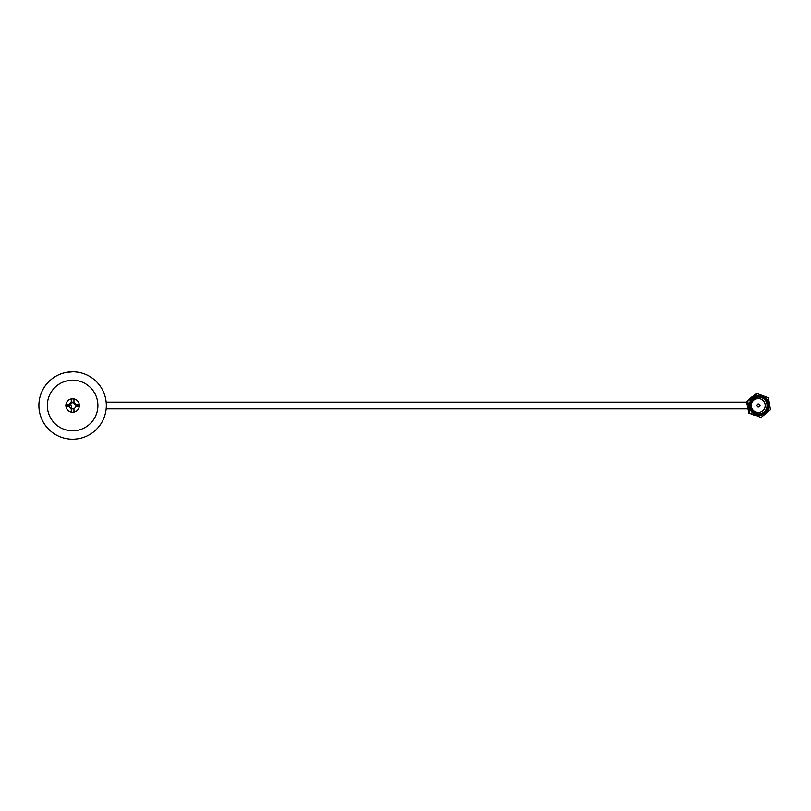 <?xml version="1.0" encoding="UTF-8"?>
<svg xmlns="http://www.w3.org/2000/svg" width="811" height="811" viewBox="0 0 811 811"><rect width="100%" height="100%" fill="white"/><g stroke="black" fill="none" stroke-linecap="round" stroke-linejoin="round"><path stroke-width="1.22" d="M66.735 404.152L66.735 405.5L69.239 405.5L72.899 402.144L75.981 405.5A3.376 3.366 -90 0 1 72.615 408.876A3.376 3.376 0 0 0 75.981 405.5L78.485 405.5L78.485 404.152M72.615 380.217A25.283 25.283 0 0 1 97.898 405.5A25.283 25.283 0 0 1 72.615 430.783A25.283 25.283 0 0 1 47.332 405.5A25.283 25.283 0 0 1 72.615 380.217L75.981 380.44M72.463 380.217L65.873 381.129L70.192 380.329M73.994 371.813L72.615 371.793A33.707 33.707 0 0 1 106.322 405.5A33.707 33.707 0 0 1 72.615 439.207A33.707 33.707 0 0 1 38.898 405.5A33.707 33.707 0 0 1 72.615 371.793L65.873 372.472M79.214 404.152L75.697 404.152A3.376 3.376 0 0 0 73.963 402.408L73.963 398.89A6.741 6.741 0 0 1 72.615 412.241A6.741 6.741 0 0 1 71.267 398.89L71.267 402.408A3.376 3.376 0 0 0 69.523 404.152L66.005 404.152M73.963 398.89L71.267 398.89M75.97 371.955L79.356 372.472M72.483 402.134L72.615 402.124A3.376 3.366 -90 0 0 69.239 405.5A3.376 3.366 -90 0 0 72.615 408.876A3.376 3.376 0 0 1 69.239 405.5L66.735 405.5M70.222 403.128L72.098 408.835M75.697 406.848L79.214 406.848M73.963 412.11L73.963 408.592M71.267 408.592L71.267 412.11M66.005 406.848L69.523 406.848M73.578 402.266A3.376 3.366 -90 0 1 75.981 405.5L78.485 405.5M747.691 401.344L749.617 413.417L755.234 415.283M756.653 393.852L749.313 399.914M756.237 393.74L747.935 401.06M761.113 417.452L770.45 409.727L768.443 397.785L757.089 393.548L747.752 401.273L749.769 413.215L761.113 417.452L749.688 413.215L747.245 401.658L749.607 413.417L756.045 415.587M756.389 393.761L755.011 394.896M747.367 401.638L747.56 402.773M749.678 413.357L751.29 413.955M756.318 393.761L754.94 394.896M747.296 401.638L747.489 402.773M749.607 413.357L751.219 413.955M759.147 415.313A9.813 9.803 -90 0 1 757.19 395.88A9.813 9.803 -90 0 1 759.147 395.687M757.231 395.88A9.813 9.803 -90 0 1 759.187 395.687A9.813 9.803 -90 0 0 749.445 406.483A9.813 9.803 -90 0 0 759.218 415.313A9.813 9.803 -90 0 1 757.231 395.88M759.258 415.313A9.813 9.803 -90 0 1 757.312 395.88A9.813 9.803 -90 0 1 759.258 395.687M759.339 415.313A9.813 9.803 -90 0 1 757.393 395.88A9.813 9.803 -90 0 1 759.299 395.687M759.299 415.313A9.813 9.803 -90 0 1 757.352 395.88A9.813 9.803 -90 0 1 759.339 395.687M757.433 395.88A9.813 9.803 -90 0 1 759.38 395.687A9.813 9.803 -90 0 0 749.648 406.483A9.813 9.803 -90 0 0 759.42 415.313A9.813 9.803 -90 0 1 757.433 395.88M757.504 395.88A9.813 9.803 -90 0 1 769.051 403.564A9.813 9.803 -90 0 1 761.367 415.12A9.813 9.803 -90 0 1 749.83 407.436A9.813 9.803 -90 0 1 757.504 395.88M757.565 396.133A9.56 9.55 -90 0 1 768.818 403.614A9.56 9.55 -90 0 1 761.326 414.867A9.56 9.55 -90 0 1 750.084 407.386A9.56 9.55 -90 0 1 757.565 396.133M759.045 397.035A8.475 8.465 -90 0 1 760.312 413.803A8.475 8.465 -90 0 1 759.045 413.965M761.113 413.803A8.475 8.465 -90 0 1 751.027 406.341A8.475 8.465 -90 0 1 759.451 397.025A8.475 8.465 -90 0 1 761.113 413.803M747.752 401.273L757.089 393.548M756.896 398.667A6.964 6.964 -90 0 1 765.189 404.811A6.964 6.964 -90 0 1 758.265 412.464A6.964 6.964 -90 0 1 756.896 398.667M758.265 398.536L757.991 398.536A6.964 6.964 90 0 0 751.067 406.189A6.964 6.964 90 0 0 757.991 412.464L758.265 412.464M757.961 403.99A1.541 1.541 -90 0 1 758.265 403.959L758.538 403.959A1.541 1.541 -90 0 1 758.843 407.01A1.541 1.541 -90 0 1 757.008 405.652A1.541 1.541 -90 0 1 758.538 403.959C760.434 404.801 760.536 405.814 758.843 407.01L758.265 407.041A1.541 1.541 -90 0 1 757.961 403.99M757.139 415.992L760.495 417.249M749.496 413.417L747.134 401.658L746.546 401.658L748.898 413.417M747.134 401.658L756.126 393.74L746.546 401.658M752.01 396.843A10.361 10.35 90 0 0 749.84 398.748M747.347 405.682A10.361 10.35 90 0 0 748.087 409.342M753.48 414.958A10.361 10.35 90 0 0 755.335 415.587M765.138 400.056A8.647 8.637 -90 0 1 765.138 410.944M747.914 408.876L106.15 408.876M746.637 402.124L106.15 402.124"/></g></svg>
